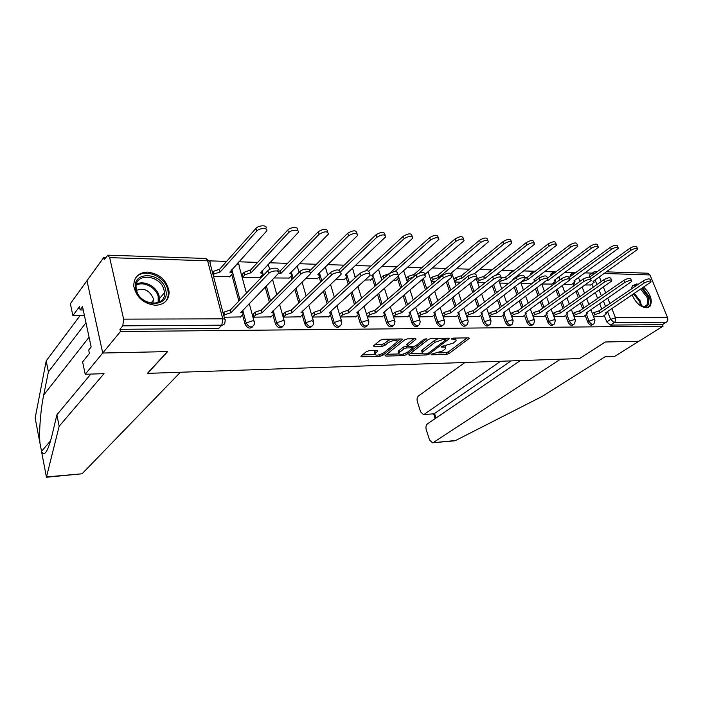 <?xml version="1.0" encoding="UTF-8"?>
<svg xmlns="http://www.w3.org/2000/svg" width="703" height="703" viewBox="0 0 703 703"><rect width="100%" height="100%" fill="white"/><g stroke="black" fill="none" stroke-linecap="round" stroke-linejoin="round"><path stroke-width="1.05" d="M431.141 354.268L431.396 354.813L446.528 354.391L449.024 353.539L469.384 338.301L468.752 337.844L453.488 338.099L451.44 338.96L453.892 339.259C455.755 339.277 456.458 339.786 455.983 340.77L453.224 343.152L441.291 346.588L441.528 347.141L443.514 347.097C445.386 347.106 446.089 347.598 445.623 348.574L442.952 350.876L431.141 354.268M632.234 295.093L632.208 294.996C635.582 302.677 640.266 306.947 646.242 307.817L650.134 306.069C652.779 300.392 650.662 294.109 643.772 287.228M638.333 284.249L636.558 283.986L632.436 285.884L631.312 289.003M155.583 305.287C164.379 304.689 168.896 300.26 169.142 291.991C167.077 280.497 159.906 273.854 147.639 272.07C138.306 272.544 133.702 277.272 133.798 286.262C136.417 297.518 143.676 303.863 155.583 305.287M369.057 350.718L366.412 351.623L360.876 356.236L361.667 356.781L380.095 356.263L382.696 355.375L402.397 339.523L401.65 338.969L383.003 339.285L380.305 340.208L373.442 345.92L374.224 346.482L382.23 346.307L384.884 345.401L388.161 342.739C393.495 339.953 396.545 339.628 397.309 341.763L383.785 352.827C378.539 355.542 375.534 355.867 374.752 353.794L377.81 351.061L377.036 350.525L369.057 350.718M520.308 360.586L427.477 423.839C426.018 425.13 425.614 427.064 426.246 429.638L429.551 440.034L432.556 442.793L455.562 440.509L542.145 396.422L605.028 356.808L614.519 356.491L638.904 341.254L605.265 341.992L579.536 358.556L147.586 373.372L167.622 351.597L102.735 353.02L120.441 331.535L663.078 326.157L662.454 324.628L666.312 322.211L614.246 322.563L610.591 319.382L607.524 311.57M579.632 358.495L605.38 341.992L638.904 341.254L663.078 326.157M408.882 354.655L409.304 355.437L426.598 354.953L429.12 354.092L449.305 338.67L448.637 338.178L431.167 338.477L428.549 339.364L408.882 354.655M403.715 355.595L385.859 356.096L385.112 355.586L404.823 339.786L407.485 338.872L415.262 338.741L415.983 339.268L407.353 346.236L408.074 346.755L413.136 346.641L415.737 345.753L424.137 339.189L426.475 338.925L406.272 354.725L403.715 355.595L403.241 354.11M46.433 477.161L59.166 426.255L104.018 373.644L85.212 374.277L102.735 353.02L86.979 280.69L103.754 257.465L105.705 257.526M592.278 273.115L585.019 272.878M575.731 272.579L565.23 272.246M555.783 271.947L544.816 271.595M535.203 271.288L523.77 270.919M513.972 270.602L502.039 270.224M492.056 269.899L479.595 269.504M469.428 269.179L456.405 268.757M446.045 268.432L432.442 267.992M421.87 267.658L407.643 267.202M396.861 266.85L381.975 266.375M370.973 266.024L355.402 265.523M344.162 265.163L327.853 264.644M316.376 264.275L299.293 263.73M287.571 263.353L269.662 262.781M257.667 262.395L238.888 261.797M226.621 261.402L209.397 260.848M120.441 331.535L119.941 329.32L122.797 325.841L123.64 319.127L109.668 257.649L107.884 255.189L104.229 259.574L103.754 257.465M662.454 324.628L610.415 325.076L606.768 321.912L604.255 315.498M601.733 309.048L599.677 303.766M597.594 298.459L595.379 292.782M593.2 287.211L591.979 284.082M606.548 271.841L647.63 273.212L649.985 274.952L667.551 317.589C668.166 319.54 667.745 321.078 666.312 322.211M574.043 316.578L583.929 316.368M564.07 284.522L571.706 284.504M553.92 316.614L564.263 316.394M542.127 284.03L552.066 284.056M533.164 316.649L543.99 316.429M511.749 316.693L523.076 316.464M489.631 316.737L501.494 316.499M466.792 316.772L479.209 316.535M443.189 316.816L456.185 316.57M418.786 316.868L432.398 316.614M393.539 316.912L407.793 316.649M393.285 280.664L396.079 280.488M367.397 316.956L382.335 316.693M365.182 280.022L370.736 279.908M340.419 317.009L355.973 316.737M335.999 279.363L344.514 279.311M312.545 317.062L328.67 316.772M305.656 278.678L317.352 278.687M283.151 314.144L283.634 317.115L300.366 316.816M274.091 277.966L289.214 278.045M253.168 314.144L253.634 317.176L270.998 316.868M242.315 274.311L242.79 277.254L260.04 277.377M224.195 317.229L240.523 316.912M213.563 276.595L229.776 276.674M252.746 326.702C249.916 329.153 247.351 328.301 245.039 324.127L242.553 314.839M238.862 301.069L231.744 274.513M282.887 326.526C280.181 328.863 277.703 328.002 275.462 323.942L272.957 314.953M269.381 302.097L265.207 287.105M262.263 276.534L261.947 275.374M311.939 326.35C309.346 328.582 306.956 327.721 304.768 323.767L302.255 315.041M298.784 303.002L294.838 289.328M291.991 279.442L291.051 276.191M339.944 326.174C337.466 328.31 335.155 327.449 333.02 323.591L330.489 315.129M327.123 303.801L323.389 291.279M320.63 282.008L319.127 276.973M366.975 325.999C364.593 328.046 362.361 327.194 360.27 323.424L357.739 315.19M354.461 304.522L350.929 293.01M348.24 284.276L346.228 277.711M393.065 325.823C390.789 327.8 388.627 326.948 386.571 323.266L384.031 315.252M380.841 305.155L377.493 294.548M374.884 286.288L372.397 278.414M418.276 325.647C416.088 327.554 413.997 326.71 411.976 323.108L409.436 315.296M406.334 305.726L403.144 295.928M400.605 288.098L397.678 279.082M442.635 325.471C440.553 327.326 438.514 326.491 436.528 322.958L433.988 315.339M430.957 306.244L427.934 297.167M425.456 289.724L422.143 279.759M466.203 325.304C464.2 327.106 462.223 326.271 460.263 322.818L457.723 315.375M454.771 306.71L451.897 298.283M449.481 291.191L446.335 281.973M489.077 325.12L488.98 325.199C487.038 326.869 485.123 326.025 483.233 322.677L480.694 315.401M477.812 307.141L475.079 299.293M472.715 292.527L469.736 283.968M511.23 324.944L511.019 325.102C509.139 326.64 507.285 325.788 505.466 322.536L502.935 315.427M500.123 307.527L497.513 300.216M495.202 293.74L492.372 285.787M532.689 324.777L532.373 324.997C530.545 326.412 528.761 325.551 527.004 322.405L524.473 315.445M521.723 307.879L519.236 301.051M516.977 294.847L514.288 287.439M553.481 324.61L553.076 324.891C551.301 326.201 549.57 325.331 547.874 322.282L545.343 315.462M542.654 308.213L540.282 301.824M538.076 295.866L535.51 288.951M573.63 324.452L573.147 324.777C571.425 325.99 569.746 325.12 568.103 322.15L565.581 315.48M562.945 308.512L560.686 302.527M558.525 296.798L556.082 290.33M553.806 284.302L553.358 283.107M593.174 324.294L592.62 324.672C590.951 325.788 589.325 324.918 587.726 322.036L585.212 315.489M582.638 308.793L580.476 303.169M578.358 297.659L576.029 291.604M573.806 285.813L572.954 283.608M593.56 316.543L603.016 316.332M585.309 285.005L590.766 284.943M467.381 270.857L466.265 271.762M489.622 271.499L488.216 272.975M511.063 272.149L509.86 272.966L509.631 273.994M531.591 272.826L530.668 273.529L530.44 274.917M551.706 273.441L550.844 274.082L550.651 275.769M571.223 274.047L570.423 274.627L570.282 276.569M119.941 329.32L218.642 328.468L221.805 325.181L122.797 325.841M590.168 274.627L589.43 275.154L589.29 277.123M521.028 283.546L531.688 283.792M499.666 283.063L508.787 283.274M477.618 282.571L485.096 282.738M454.85 282.052L460.562 282.184M431.334 281.525L435.157 281.604M407.028 280.972L408.812 281.015M445.219 347.335L445.078 345.929M455.553 339.496L455.403 338.064M438.795 352.88L445.957 352.686L448.452 351.843L467.187 337.871M445.755 339.259L447.134 338.205M410.165 353.653L422.169 353.328M426.51 353.846L428.276 353.249L445.684 339.988L445.447 339.408L443.321 339.444L435.034 342.273L422.204 352.396C421.73 353.407 422.459 353.908 424.401 353.908L426.51 353.846M438.988 338.345L434.445 340.516L435.034 342.273M422.45 352.054L421.642 350.648L422.608 349.637L434.445 340.516M398.645 353.961L386.659 354.286M413.865 338.767L407.072 344.145L406.914 344.883M413.944 346.535L412.186 347.906L411.791 346.667M399.462 352.379L398.706 353.178C399.453 355.156 402.397 354.822 407.529 352.168L412.327 348.337L411.615 347.836L406.554 347.95L403.953 348.837L399.462 352.379L398.9 350.604L398.144 351.412L398.496 352.528M398.9 350.604L403.381 347.062L407.318 346.14M374.558 353.178L374.198 351.992L375.736 350.551M396.914 340.533L396.782 339.057M391.096 339.154L387.59 340.92L388.161 342.739M374.927 344.628L381.659 344.488L384.313 343.582L387.59 340.92M397.476 341.271L400.306 338.995M362.37 354.945L374.673 354.611M590.511 285.119L594.184 282.202L593.06 281.42L637.726 249.275C637.19 247.764 634.897 248.106 630.846 250.303L590.643 279.003M589.58 277.149L629.985 248.203C634.027 246.006 636.32 245.663 636.865 247.175L637.384 248.44M602.735 316.526L606.522 313.687L605.415 312.984L651.145 281.885C650.653 280.479 648.342 280.857 644.22 283.01L599.817 312.976L594.72 314.645L593.912 312.563L599.009 310.893L643.342 280.857C647.454 278.704 649.765 278.335 650.266 279.741L650.829 281.112M592.418 313.582L593.912 312.563M593.218 315.656L594.72 314.645M599.817 312.976L599.009 310.893M571.451 284.689L575.08 281.762L573.894 280.928L618.394 248.308C617.849 246.718 615.503 247.052 611.373 249.31L570.001 279.416M569.122 277.413L610.52 247.175C614.642 244.916 616.979 244.582 617.533 246.182L618.034 247.421M547.417 278.168L590.423 246.112C594.641 243.783 597.032 243.466 597.585 245.154L598.068 246.358M551.811 284.249L555.396 281.305L554.157 280.418L598.446 247.307C597.893 245.637 595.503 245.953 591.285 248.273L548.217 280.269L547.075 280.339M455.562 440.509L454.331 440.851M464.911 362.493L418.557 395.894C417.134 397.221 416.73 399.146 417.362 401.685L420.605 411.888L423.47 414.55L433.76 413.83M500.571 361.272L424.401 414.19M579.65 358.556L560.449 359.215L433.426 442.477M511.028 360.911L434.551 413.496L436.009 418.021M85.968 322.739L48.393 371.913L46.205 360.867L35.15 418.074L41.539 451.326C44.271 456.976 47.681 451.967 51.785 436.299L56.899 414.805L90.792 374.093M48.393 371.913L43.718 394.989C40.449 410.359 38.823 433.496 40.027 443.602M85.212 374.277L82.603 361.896L89.413 353.433L88.692 350.059L91.162 346.974L82.541 306.736L80.142 309.961L79.448 306.693L72.866 315.612L84.439 315.594M72.866 315.612L70.362 303.705L86.979 280.69L102.735 353.02L167.411 351.597L147.384 373.381L180.416 372.247L82.066 473.778L46.407 477.258M46.205 360.867L80.063 315.603M59.166 426.255L56.899 414.805M80.142 309.961L83.235 309.97M641.83 288.529L647.999 296.622C650.231 306.218 647.155 308.828 638.755 304.452M639.897 305.357C642.937 306.939 645.24 306.851 646.804 305.067C648.148 303.151 648.157 300.471 646.83 297.017L640.749 289.258M648.236 307.475L649.089 306.649C650.767 304.267 650.776 300.928 649.124 296.64L642.744 287.914M637.287 284.961L632.841 285.4M632.419 288.256L635.301 286.306M165.636 289.715C170.996 308.046 139.546 308.011 135.776 289.293C130.881 270.708 162.033 271.569 165.636 289.715M136.435 289.891C139.466 305.656 166.04 308.046 164.432 292.712L164.071 290.277C161.013 274.522 134.009 272.158 136.145 288.142L136.435 289.891M152.99 303.415L153.28 298.476C149.616 290.357 144.036 287.65 136.549 290.357M165.02 302.079C167.305 299.601 168.386 296.534 168.263 292.879L167.806 289.75C165.003 275.391 142.305 267.254 135.301 278.397M583.648 316.561L587.392 313.714L586.232 312.967L631.795 281.411C631.294 279.935 628.939 280.304 624.73 282.509L580.467 312.958L575.3 314.645L574.492 312.536L579.65 310.849L623.851 280.33C628.06 278.116 630.415 277.755 630.916 279.24L631.461 280.594M572.919 313.626L574.492 312.536M573.718 315.735L575.3 314.645M580.467 312.958L579.65 310.849M563.982 316.596L567.681 313.749L566.46 312.949L611.83 280.936C611.32 279.381 608.921 279.732 604.615 282L560.511 312.94L555.273 314.654L554.465 312.51L559.702 310.796L603.745 279.785C608.033 277.518 610.441 277.158 610.951 278.722L611.478 280.058M552.822 313.679L554.465 312.51M553.621 315.814L555.273 314.654M560.511 312.94L559.702 310.796M524.904 277.852L526.899 277.615L527.681 279.741L522.434 281.481L520.738 282.764M531.573 283.792L535.115 280.84L533.805 279.899L577.857 246.278C577.286 244.521 574.852 244.829 570.537 247.21L527.681 279.741M526.899 277.615L569.685 245.013C573.991 242.623 576.434 242.315 576.996 244.09L577.462 245.277M501.661 278.028L505.721 277.035L506.503 279.205L501.177 280.963L499.402 282.342M513.726 279.469L512.821 279.363L556.583 245.224C556.011 243.361 553.525 243.66 549.113 246.112L506.503 279.205M505.721 277.035L548.261 243.871C552.672 241.419 555.159 241.129 555.73 243.001L556.17 244.152M476.616 279.715L478.462 278.23L483.655 276.437L484.648 278.643L479.235 280.435L477.39 281.912M495.826 275.128L534.614 244.134C534.034 242.175 531.486 242.447 526.978 244.969L484.648 278.643M483.866 276.446L526.125 242.702C530.633 240.18 533.173 239.899 533.762 241.876L534.175 242.983M543.7 316.631L547.356 313.775L546.073 312.932L591.214 280.444C590.696 278.801 588.244 279.144 583.85 281.481L539.939 312.923L534.623 314.663L533.823 312.484L539.131 310.744L582.972 279.223C587.365 276.894 589.817 276.551 590.335 278.195L590.845 279.504M532.092 313.731L533.823 312.484M532.892 315.911L534.623 314.663M539.939 312.923L539.131 310.744M522.786 316.675L526.38 313.81L525.036 312.905L569.905 279.935C569.386 278.203 566.882 278.537 562.382 280.936L518.709 312.905L513.313 314.672L512.513 312.457L517.9 310.691L561.512 278.643C566.003 276.244 568.507 275.91 569.035 277.659L569.527 278.933M510.703 313.793L512.513 312.457M511.494 316.007L513.313 314.672M518.709 312.905L517.9 310.691M501.204 316.71L504.745 313.846L503.322 312.888L547.883 279.416C547.356 277.588 544.799 277.905 540.194 280.374L496.784 312.879L491.309 314.68L490.518 312.431L495.984 310.629L539.324 278.045C543.92 275.576 546.486 275.26 547.013 277.096L547.488 278.344M488.62 313.863L490.518 312.431M489.411 316.104L491.309 314.68M496.784 312.879L495.984 310.629M453.883 279.24L455.816 277.65L461.08 275.831L462.073 278.063L456.59 279.882L454.648 281.472M474.27 273.819L511.889 243.018C511.301 240.944 508.7 241.199 504.086 243.8L462.073 278.063M461.3 275.831L503.243 241.489C507.847 238.888 510.448 238.633 511.046 240.716L511.441 241.788M478.919 316.754L482.399 313.889L480.896 312.87L525.106 278.88C524.57 276.947 521.951 277.254 517.241 279.794L474.147 312.861L468.593 314.689L467.803 312.404L473.356 310.577L516.38 277.421C521.081 274.882 523.7 274.583 524.236 276.525L524.693 277.738M465.817 313.933L467.803 312.404M466.607 316.218L468.593 314.689M474.147 312.861L473.356 310.577M430.403 278.757L432.433 277.052L437.995 275.198L438.76 277.474L433.197 279.319L431.167 281.024M450.772 273.441L488.392 241.858C487.794 239.67 485.123 239.908 480.395 242.579L438.76 277.474M437.995 275.198L479.56 240.233C484.279 237.561 486.942 237.324 487.548 239.521L487.917 240.549M455.904 316.798L459.314 313.933L457.732 312.844L501.538 278.326C500.993 276.288 498.313 276.578 493.488 279.188L450.755 312.835L445.113 314.698L444.331 312.369L449.964 310.515L492.627 276.78C497.443 274.17 500.123 273.88 500.677 275.928L501.098 277.114M442.249 314.021L444.331 312.369M443.031 316.341L445.113 314.698M450.755 312.835L449.964 310.515M406.141 278.265L408.25 276.428L413.672 274.539L414.436 276.156M424.902 274.434L464.068 240.663C463.453 238.352 460.729 238.572 455.878 241.322L419.058 273.072M413.592 276.885L409.014 278.731L406.896 280.567M413.9 274.548L455.043 238.932C459.885 236.182 462.609 235.962 463.233 238.282L463.576 239.266M432.108 316.842L435.447 313.977L433.777 312.826L477.135 277.764C476.572 275.611 473.831 275.875 468.883 278.564L426.563 312.817L420.833 314.707L420.051 312.343L425.781 310.454L468.031 276.112C472.97 273.423 475.711 273.159 476.274 275.321L476.669 276.464M417.89 314.109L420.051 312.343M418.663 316.473L420.833 314.707M426.563 312.817L425.781 310.454M381.044 277.764L383.249 275.787L388.803 273.871M395.815 280.717L398.97 277.764L398.021 276.472M398.619 275.145L438.874 239.433C438.25 236.99 435.447 237.183 430.482 240.013L395.007 271.543M384.277 277.905L381.791 280.102M389.734 273.212L429.656 237.588C434.621 234.749 437.415 234.565 438.039 237.008L438.364 237.939M407.503 316.886L410.763 314.03L409.005 312.8L451.844 277.175C451.273 274.908 448.461 275.154 443.391 277.922L401.536 312.791L395.719 314.716L394.945 312.308L400.763 310.392L442.547 275.427C447.6 272.65 450.412 272.413 450.992 274.697L451.37 275.796M392.678 314.215L394.945 312.308M393.443 316.614L395.719 314.716M401.536 312.791L400.763 310.392M370.481 280.146L373.548 277.193L371.659 275.752L412.766 238.15C412.125 235.575 409.251 235.751 404.163 238.66L368.89 271.042M355.077 277.254L359.488 273.871M365.771 270.813L403.346 236.19C408.425 233.273 411.299 233.106 411.94 235.69L412.239 236.568M372.88 274.645L373.179 276.024M382.045 316.93L385.226 314.083L383.363 312.773L425.623 276.578C425.043 274.17 422.151 274.398 416.958 277.246L375.63 312.773L369.716 314.724L368.952 312.281L374.857 310.322L416.114 274.706C421.299 271.859 424.19 271.63 424.779 274.047L425.13 275.101M366.588 314.329L368.952 312.281M367.344 316.772L369.716 314.724M375.63 312.773L374.857 310.322M344.25 279.548L347.238 276.613L345.235 275.084L385.701 236.832C385.033 234.117 382.089 234.257 376.861 237.263L340.094 272.193M339.057 270.031L376.052 234.74C381.272 231.735 384.216 231.595 384.884 234.327L385.147 235.145M346.632 273.766L346.851 275.374M355.692 316.983L358.776 314.144L356.799 312.756L398.425 275.954C397.819 273.414 394.849 273.616 389.524 276.551L348.793 312.747L342.783 314.733L342.027 312.246L348.029 310.251L388.689 273.968C394.014 271.024 396.975 270.831 397.582 273.379L397.907 274.381M339.628 314.39L342.027 312.246M340.384 316.877L342.783 314.733M348.793 312.747L348.029 310.251M317.097 278.933L319.988 276.007L317.87 274.381L357.607 235.47C356.922 232.596 353.89 232.711 348.53 235.804L310.612 273.186M309.715 270.875L347.73 233.247C353.091 230.145 356.113 230.039 356.799 232.913L357.045 233.677M319.399 272.887L319.593 274.697M328.389 317.035L331.377 314.206L329.285 312.73L370.182 275.304C369.558 272.632 366.509 272.808 361.034 275.831L320.972 312.721L314.865 314.751L314.127 312.211L320.225 310.181L360.217 273.195C365.674 270.163 368.724 269.996 369.356 272.685L369.655 273.643M311.763 314.399L314.127 312.211M330.77 311.376L331.016 312.984M312.501 316.93L314.865 314.751M320.972 312.721L320.225 310.181M278.001 271.103L280.216 270.919L280.936 273.441L278.186 273.748M288.959 278.3L291.754 275.383C292.211 274.355 291.552 273.783 289.777 273.66L328.442 234.055C327.721 231.023 324.61 231.102 319.109 234.292L280.936 273.441M280.216 270.919L318.318 231.682C323.819 228.493 326.921 228.413 327.642 231.454L327.862 232.148M291.13 271.999L291.35 274.003M300.084 317.088L302.975 314.267C303.459 313.292 302.808 312.773 301.025 312.703L340.841 274.645C342.915 271.701 334.338 272.079 331.438 275.084L292.132 312.694L285.919 314.759L285.19 312.176L291.394 310.111L330.621 272.395C336.236 269.275 339.373 269.126 340.024 271.964L340.305 272.869M282.87 314.408L285.19 312.176M302.413 311.121L302.598 312.984M283.599 316.991L285.919 314.759M292.132 312.694L291.394 310.111M242.069 274.583L244.266 272.202L250.198 270.11L251.191 272.676L244.969 274.768L242.763 277.14M259.785 277.641L262.474 274.741C262.957 273.652 262.263 273.036 260.365 272.913L298.134 232.579C300.251 229.363 291.314 229.468 288.52 232.728L251.191 272.676M250.488 270.11L287.747 230.066C290.532 226.797 299.46 226.7 297.351 229.934L297.536 230.566M261.78 271.103L262.061 273.282M270.725 317.141L273.502 314.338C274.021 313.31 273.326 312.747 271.42 312.677L310.339 273.95C312.545 270.875 303.538 271.182 300.656 274.302L262.184 312.668L255.874 314.768L255.154 312.132L261.463 310.032L299.856 271.56C302.738 268.432 311.737 268.142 309.54 271.226L309.786 272.07M252.887 314.417L255.154 312.132M272.931 310.902L273.124 312.984M253.598 317.044L255.874 314.768M262.184 312.668L261.463 310.032M212.455 272.369L213.299 271.411L219.327 269.267L220.32 271.885L213.984 274.021L213.141 274.978M229.521 276.956L232.087 274.065C232.614 272.922 231.867 272.272 229.846 272.131L266.613 231.059C268.88 227.693 259.477 227.702 256.709 231.094L220.32 271.885M219.626 269.275L255.954 228.378C258.713 224.978 268.107 224.986 265.848 228.361L266.006 228.932M231.296 270.18L231.682 272.544M240.241 317.194L242.913 314.408C243.466 313.318 242.72 312.73 240.69 312.642L278.608 273.239C280.963 270.022 271.481 270.242 268.616 273.493L231.094 312.633L224.661 314.777L223.958 312.097L230.382 309.953L267.834 270.699C270.69 267.439 280.163 267.237 277.817 270.462L278.036 271.253M223.088 313.02L223.958 312.097M242.271 310.7L242.526 312.984M223.791 315.7L224.661 314.777M231.094 312.633L230.382 309.953M431.203 354.224L431.396 354.813M451.704 338.697L451.906 339.294M441.335 346.553L441.528 347.141M123.64 319.127L222.772 318.846L207.613 260.787L109.668 257.649M606.768 321.912L610.591 319.382L615.476 317.73L667.551 317.589M605.529 306.482L603.455 301.192M601.364 295.858L599.123 290.163M596.935 284.583L595.116 279.952M599.387 276.92L601.214 281.569M603.429 287.167L605.678 292.879M607.787 298.221L609.879 303.529M611.891 308.635L615.476 317.73C616.092 319.768 615.679 321.376 614.246 322.563L610.415 325.076M649.985 274.952L604.22 273.485M245.039 324.127L246.182 322.985L242.755 310.208M239.987 299.891L231.849 269.583M275.462 323.942L276.631 322.818L273.23 310.612M270.532 300.946L266.349 285.928M263.397 275.348L262.114 270.752M304.768 323.767L305.963 322.659L302.589 310.963M299.961 301.868L296.007 288.177M293.151 278.283L291.288 271.841M333.02 323.591L334.233 322.501L330.885 311.271M328.327 302.694L324.584 290.154M321.807 280.866L319.426 272.861M360.27 323.424L361.509 322.361L358.899 313.881M358.671 313.134L358.179 311.543M355.683 303.424L352.141 291.912M349.444 283.16L347.344 276.341M347.097 275.532L346.605 273.933M386.571 323.266L387.828 322.211L385.244 314.056M384.506 311.807L384.884 312.993L384.523 311.789M382.089 304.083L378.724 293.467M376.105 285.198L373.565 277.167M373.205 276.042L372.818 274.803M411.976 323.108L413.25 322.079L410.675 314.171M407.591 304.671L404.401 294.865M401.844 287.026L398.882 277.913M436.528 322.958L437.811 321.939L435.254 314.259M432.231 305.207L429.199 296.121M426.712 288.669L423.391 278.696M460.263 322.818L461.563 321.816L459.006 314.329M456.062 305.691L453.18 297.255M450.755 290.154L447.6 280.928M483.233 322.677L484.543 321.693L481.994 314.39M479.112 306.139L476.37 298.283M473.998 291.508L471.01 282.949M505.466 322.536L506.793 321.57L504.244 314.434M501.424 306.543L498.814 299.223M496.503 292.738L493.655 284.777M527.004 322.405L528.331 321.456L525.791 314.478M523.041 306.912L520.545 300.076M518.287 293.863L515.58 286.446M547.874 322.282L549.21 321.341L546.67 314.513M543.981 307.255L541.6 300.858M539.386 294.9L536.82 287.975M568.103 322.15L569.448 321.227L566.917 314.549M564.281 307.571L562.013 301.578M559.843 295.849L557.4 289.381M555.115 283.344L554.658 282.14M587.726 322.036L589.07 321.122L586.557 314.575M583.973 307.87L581.812 302.246M579.685 296.728L577.348 290.664M575.124 284.873L574.263 282.659M593.973 323.767C592.304 324.883 590.669 324.004 589.07 321.122L594.009 319.452L594.966 320.173L593.973 323.767M571.583 275.611L571.732 273.669L572.374 273.133M574.492 323.863C572.778 325.076 571.091 324.197 569.448 321.227L574.448 319.531L575.458 320.304L574.492 323.863M551.952 274.803L552.83 272.527M554.412 323.96C552.646 325.269 550.906 324.391 549.21 321.341L554.28 319.619L555.344 320.427L554.412 323.96M531.732 273.933L532.689 271.894M533.709 324.048C531.881 325.471 530.088 324.601 528.331 321.456L533.48 319.707L534.596 320.568L533.709 324.048M510.914 272.992L511.933 271.253M512.346 324.136C510.466 325.674 508.612 324.821 506.793 321.57L512.004 319.795L513.19 320.709L512.346 324.136M489.49 271.956L490.509 270.585M490.29 324.224C488.357 325.893 486.441 325.05 484.543 321.693L489.833 319.883L491.089 320.858L490.29 324.224M467.53 270.734L468.409 269.899M467.521 324.303C465.518 326.113 463.541 325.287 461.563 321.816L466.933 319.979L468.26 321.016L467.521 324.303M443.98 324.364C441.923 326.35 439.867 325.542 437.811 321.939L443.259 320.076L444.656 321.183L443.98 324.364M419.647 324.426C417.529 326.587 415.403 325.805 413.25 322.079L418.768 320.181L420.262 321.35L419.647 324.426M394.462 324.47C392.3 326.833 390.086 326.087 387.828 322.211L393.434 320.278L395.016 321.535L394.462 324.47M368.398 324.505C366.193 327.088 363.89 326.377 361.509 322.361L367.203 320.392L368.873 321.719L368.398 324.505M341.394 324.522C339.145 327.352 336.755 326.684 334.233 322.501L340.015 320.506L341.799 321.912L341.394 324.522M313.406 324.514C311.121 327.624 308.643 327.009 305.963 322.659L311.833 320.621L313.74 322.123L313.406 324.514M284.372 324.496C282.061 327.906 279.486 327.343 276.631 322.818L282.597 320.744C284.46 320.805 285.137 321.333 284.627 322.334L284.372 324.496M254.231 324.452C251.911 328.196 249.231 327.703 246.182 322.985L252.245 320.867C254.24 320.937 254.961 321.499 254.416 322.563L254.231 324.452M381.799 280.119L378.583 269.46M355.252 277.79L352.572 268.186M327.73 275.181L325.375 267.061M299.197 272.228L297.044 266.006M269.715 269.372L268.977 266.762L267.562 264.996M246.437 293.133L239.055 265.954C239.565 264.82 238.835 264.17 236.876 264.02M593.051 274.662L593.13 272.5L593.736 272.008M224.969 322.264C224.749 324.083 223.695 325.05 221.805 325.181L222.772 318.846C224.898 318.934 225.672 319.54 225.092 320.656L224.969 322.264M108.06 255.189L205.654 258.449L207.613 260.787C209.731 260.954 210.513 261.639 209.969 262.852L224.705 319.197M596.917 271.894L595.608 271.472L593.13 272.5L589.43 275.154M443.145 345.973L443.514 347.097M453.505 338.099L453.892 339.259M468.752 337.844L469.033 338.661M448.452 351.843L449.024 353.539M445.957 352.686L446.528 354.391M448.69 338.178L448.971 339.013M428.733 352.897L429.12 354.092M426.238 353.855L426.598 354.953M409.014 354.549L409.304 355.437M445.061 338.24L445.447 339.408M442.934 338.275L443.321 339.444M422.608 349.637L423.171 351.386M385.569 355.156L385.859 356.096M415.403 338.741L415.675 339.593M407.072 344.145L407.643 345.929M426.062 338.565L426.255 339.154M405.789 353.196L406.272 354.725M411.246 346.684L411.615 347.836M405.983 346.175L406.554 347.95M403.381 347.062L403.953 348.837M377.291 350.533L377.546 351.351M374.892 351.245L375.455 353.047M384.313 343.582L384.884 345.401M381.659 344.488L382.23 346.307M373.908 345.463L374.224 346.482M401.835 338.978L402.107 339.83M382.204 353.794L382.696 355.375M379.629 354.751L380.095 356.263M361.36 355.78L361.667 356.781M629.985 248.203L630.846 250.303M599.633 312.976L598.824 310.893M644.22 283.01L643.342 280.857M610.52 247.175L611.373 249.31M547.778 279.601L548.024 280.269M590.423 246.112L591.285 248.273M41.468 451.15L46.442 477.232M46.591 476.933L82.066 473.778M89.07 337.212L43.718 394.989M634.422 293.502L640.468 301.218L641.444 306.06M640.574 305.656L639.633 301.613L633.623 294.039M136.435 284.223C144.018 279.768 157.226 286.78 159.133 296.174L159.063 302.228M158.131 302.633L158.219 296.719C156.382 287.615 143.553 280.84 136.233 285.207M580.274 312.958L579.465 310.849M624.73 282.509L623.851 280.33M560.317 312.94L559.509 310.796M604.615 282L603.745 279.785M526.696 277.606L527.487 279.741M569.685 245.013L570.537 247.21M505.51 277.035L506.292 279.196M500.598 279.355L501.177 280.963M548.261 243.871L549.113 246.112M483.655 276.437L484.429 278.643M478.462 278.23L479.235 280.435M526.125 242.702L526.978 244.969M539.737 312.923L538.929 310.744M583.85 281.481L582.972 279.223M518.498 312.905L517.698 310.691M562.382 280.936L561.512 278.643M496.573 312.879L495.773 310.629M540.194 280.374L539.324 278.045M461.08 275.831L461.853 278.063M455.816 277.65L456.59 279.882M503.243 241.489L504.086 243.8M473.927 312.861L473.137 310.577M517.241 279.794L516.38 277.421M437.767 275.198L438.531 277.465M432.433 277.052L433.197 279.319M479.56 240.233L480.395 242.579M450.526 312.835L449.735 310.515M493.488 279.188L492.627 276.78M413.672 274.539L414.252 276.314M408.25 276.428L409.014 278.731M455.043 238.932L455.878 241.322M426.326 312.817L425.543 310.454M468.883 278.564L468.031 276.112M383.249 275.787L384.005 278.133M429.656 237.588L430.482 240.013M401.29 312.791L400.517 310.383M443.391 277.922L442.547 275.427M357.388 275.119L357.555 275.655M403.346 236.19L404.163 238.66M375.376 312.773L374.602 310.322M416.958 277.246L416.114 274.706M376.052 234.74L376.861 237.263M348.53 312.747L347.774 310.251M389.524 276.551L388.689 273.968M347.73 233.247L348.53 235.804M320.7 312.721L319.953 310.181M361.034 275.831L360.217 273.195M279.935 270.91L280.655 273.432M318.318 231.682L319.109 234.292M291.842 312.694L291.112 310.111M331.438 275.084L330.621 272.395M250.198 270.11L250.901 272.667M244.266 272.202L244.969 274.768M287.747 230.066L288.52 232.728M261.894 312.668L261.173 310.032M300.656 274.302L299.856 271.56M219.327 269.267L220.021 271.876M213.299 271.411L213.984 274.021M255.954 228.378L256.709 231.094M230.786 312.633L230.074 309.953M268.616 273.493L267.834 270.699M570.423 274.627L571.732 273.669L575.432 272.808M578.49 277.597L579.957 281.393M582.207 287.211L584.562 293.292M586.706 298.828L588.894 304.469M590.933 309.751L594.729 319.557M550.844 274.082L555.598 272.079M530.668 273.529L535.106 271.358M509.86 272.966L513.911 270.655M488.4 272.395L491.915 270.022M558.947 276.885L560.027 279.732M562.33 285.787L564.799 292.29M566.987 298.037L569.281 304.056M571.363 309.531L575.212 319.645M538.797 276.138L539.473 277.94M541.828 284.249L544.421 291.2M546.662 297.184L549.061 303.608M551.178 309.294L555.08 319.733M518.023 275.348L518.357 276.27M520.668 282.571L523.401 290.023M525.686 296.253L528.199 303.116M530.37 309.03L534.324 319.83M498.831 280.734L501.705 288.731M504.042 295.242L506.678 302.589M508.893 308.749L512.909 319.927M468.892 269.618L467.565 270.708M476.265 278.722L479.288 287.325M481.687 294.135L484.455 302.018M486.713 308.441L490.791 320.032M451.642 272.72L456.133 285.787M458.584 292.914L461.502 301.394M463.813 308.099L467.952 320.137M428.048 271.745L432.196 284.082M434.709 291.569L437.776 300.699M440.14 307.721L444.349 320.243M403.663 270.708L407.432 282.202M410.016 290.084L413.241 299.944M415.658 307.308L419.937 320.366M384.453 288.432L387.854 299.1M390.323 306.842L394.682 320.48M357.976 286.587L361.57 298.169M364.101 306.332L368.53 320.612M330.542 284.522L334.338 297.132M336.939 305.752L341.447 320.744M302.097 282.184L306.113 295.954M308.775 305.102L313.38 320.884M268.616 265.347L268.098 264.425M272.571 279.522L276.833 294.636M279.566 304.364L284.267 321.025M238.695 264.46L237.763 263.045M249.249 303.52L254.047 321.183M209.591 261.27L205.9 258.467M597.427 271.534L595.845 271.481M445.412 338.231L445.825 339.461M421.642 350.648L422.204 352.396M415.833 338.828L415.983 339.268M406.773 344.452L407.353 346.236M398.144 351.412L398.706 353.178M377.669 350.612L377.81 351.061M374.198 351.992L374.752 353.794M402.248 339.057L402.397 339.523M593.701 280.963L593.93 281.551M606.285 313.09L606.074 312.545M574.571 280.435L574.817 281.068M554.86 279.899L555.124 280.576M423.47 414.55L433.813 413.83M435.157 418.601L433.628 413.839M432.556 442.793L454.419 440.843M50.651 440.719L41.539 451.326M644.853 306.341L646.804 305.067M153.518 300.128L150.96 303.186M164.432 292.712L159.484 298.599L158.966 302.272M587.146 313.081L586.926 312.492M567.426 313.063L567.189 312.44M534.552 279.337L534.825 280.058M513.603 278.757L513.831 279.381M547.083 313.055L546.837 312.387M526.108 313.046L525.844 312.325M504.455 313.037L504.174 312.255M482.091 313.028L481.801 312.185M458.997 313.011L458.681 312.097M435.122 313.002L434.788 312.009M398.399 275.998L398.61 276.657M410.429 313.002L410.077 311.912M358.425 312.984L358.02 311.675"/></g></svg>
